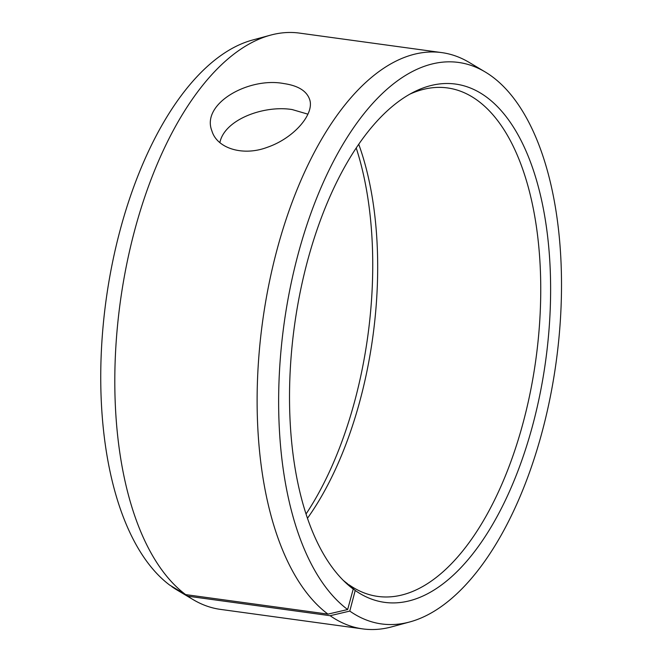 <?xml version="1.0" encoding="UTF-8"?>
<svg xmlns="http://www.w3.org/2000/svg" width="662" height="662" viewBox="0 0 662 662"><rect width="100%" height="100%" fill="white"/><g stroke="black" fill="none" stroke-linecap="round" stroke-linejoin="round"><path stroke-width="0.99" d="M358.738 144.266A256.624 124.415 -82.2 0 1 307.458 518.272M356.222 147.99A261.564 126.806 -82.2 0 1 306.034 514.01M270.485 35.16A290.841 140.998 -82.2 0 0 121.494 293.647A290.841 140.998 -82.2 0 0 185.65 594.608L169.77 585.15A283.369 137.382 -82.2 0 1 107.261 291.917A283.369 137.382 -82.2 0 1 252.421 40.068L270.485 35.16A290.841 140.998 -82.2 0 1 299.481 33.1L441.794 52.612A290.841 140.998 -82.2 0 1 469.159 62.402L485.238 71.993A283.369 137.382 -82.2 0 1 556.179 361.857A283.369 137.382 -82.2 0 1 409.828 621.932A283.369 137.382 -82.2 0 1 349.793 611.084L355.204 590.471L348.526 584.72M409.828 621.932L391.763 626.84A290.841 140.998 -82.2 0 1 362.768 628.9L220.454 609.388A290.841 140.998 -82.2 0 1 193.089 599.598L177.011 590.008A283.369 137.382 -82.2 0 1 171.897 586.689L187.834 596.189L330.148 615.71L349.793 611.084M193.089 599.598A290.841 140.998 -82.2 0 1 187.834 596.189M185.65 594.608L327.963 614.121L347.658 609.537A283.369 137.382 -82.2 0 1 296.493 260.356A283.369 137.382 -82.2 0 1 485.238 71.993M327.963 614.121A290.841 140.998 -82.2 0 1 268.938 284.155A290.841 140.998 -82.2 0 1 441.794 52.612M362.768 628.9A290.841 140.998 -82.2 0 1 330.148 615.71M347.658 609.537L353.235 589.048A261.564 126.806 -82.2 0 1 346.201 583.189A261.564 126.806 -82.2 0 1 294.441 325.969A261.564 126.806 -82.2 0 1 413.527 92.175A261.564 126.806 -82.2 0 1 547.044 349.859A261.564 126.806 -82.2 0 1 355.204 590.471M353.235 589.048L347.087 583.388A256.624 124.415 -82.2 0 1 343.206 580.309M409.869 94.145A256.624 124.415 -82.2 0 1 447.52 87.938A256.624 124.415 -82.2 0 1 535.922 359.085A256.624 124.415 -82.2 0 1 377.795 596.421A256.624 124.415 -82.2 0 1 349.015 584.786M307.913 114.17L292.24 109.578C264.395 104.952 224.492 119.317 219.883 142.603M283.758 83.553C297.85 85.588 306.432 90.768 309.502 99.093C315.095 113.475 294.276 138.101 267.208 147.336C242.871 156.555 216.921 148.321 211.906 130.91C200.884 103.669 248.763 76.842 283.758 83.553"/></g></svg>
